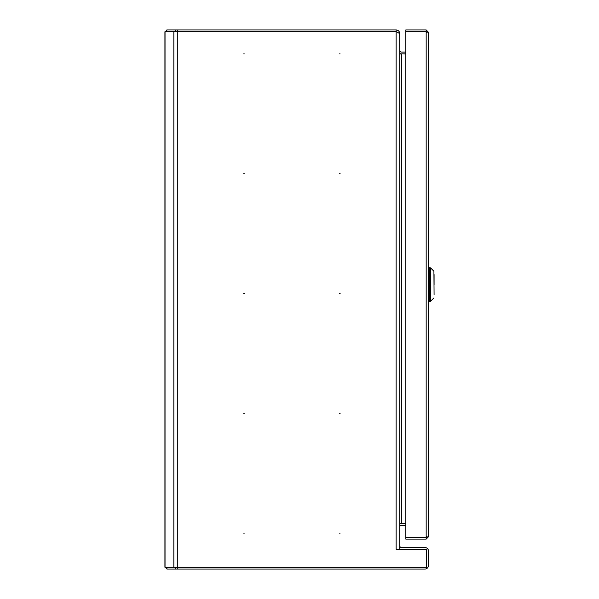 <?xml version="1.0" encoding="UTF-8"?>
<svg xmlns="http://www.w3.org/2000/svg" width="599" height="599" viewBox="0 0 599 599"><rect width="100%" height="100%" fill="white"/><g stroke="black" fill="none" stroke-linecap="round" stroke-linejoin="round"><path stroke-width="0.9" d="M339.528 533.11L340.127 533.11L339.528 533.11M243.688 533.11L244.287 533.11L243.688 533.11M339.528 413.31L340.127 413.31L339.528 413.31M243.688 413.31L244.287 413.31L243.688 413.31M243.688 293.51L244.287 293.51L243.688 293.51M339.528 293.51L340.127 293.51L339.528 293.51M339.528 173.71L340.127 173.71L339.528 173.71M243.688 173.71L244.287 173.71L243.688 173.71M243.688 53.91L244.287 53.91L243.688 53.91M339.528 53.91L340.127 53.91L339.528 53.91M396.987 31.964L399.728 33.626L399.728 549.283M399.728 53.431A3.594 3.594 0 0 0 401.525 53.91L405.808 53.91L399.728 53.917L399.69 33.035M166.941 567.253L166.941 569.05L424.886 569.05A3.594 3.594 0 0 0 428.48 565.456L428.48 551.08A3.594 3.594 0 0 0 424.886 547.486L399.847 547.486L399.847 549.283M397.227 32.114L396.134 31.747L396.134 29.95L166.829 29.95L166.829 31.747M177.319 29.95L177.319 31.747L396.134 31.747L396.134 549.283L426.683 549.283L426.683 567.253L177.304 567.253L177.304 31.747L164.92 31.747L164.92 567.253L177.304 567.253L177.304 569.05M165.399 567.253A3.594 3.594 0 0 0 166.941 568.683M166.829 30.369A3.594 3.594 0 0 0 165.399 31.747M399.728 33.544L399.72 33.544C399.518 31.365 398.32 30.167 396.134 29.95M399.728 545.689A1.797 1.797 0 0 0 401.525 547.486M399.728 50.316A1.797 1.797 0 0 0 401.525 52.113L405.808 52.113M399.728 523.406L401.525 523.406L401.525 53.992L399.728 53.992M401.525 53.917L405.808 53.992M405.808 523.406L401.525 523.406M405.808 525.323L401.525 525.323A1.797 1.797 0 0 0 399.728 527.12M405.808 523.526L401.525 523.526A3.594 3.594 0 0 0 399.728 524.005M428.57 32.346L428.57 536.704L426.174 537.221L426.174 31.829L428.57 32.346L426.174 29.95L426.174 31.747L405.808 31.747L405.808 29.95L426.174 29.95M426.174 31.829L405.808 31.829L405.808 537.221L426.174 537.221M426.773 536.704L426.174 537.303L426.174 539.1L428.57 536.704M426.174 539.1L405.808 539.1L405.808 537.303L426.174 537.303M426.773 32.346L426.174 31.747M434.08 294.588L433.908 271.235L430.659 267.985L430.659 301.185L430.239 301.357L430.239 267.813L429.288 267.813L429.288 301.357L430.239 301.357M433.908 271.235L434.08 284.585L434.08 274.582M428.57 300.818L429.288 300.818M428.57 269.071L429.288 269.071M173.837 567.253L173.837 31.747M165.039 567.253L165.039 31.747M175.687 569.05L175.687 567.253M175.582 29.95L175.582 31.747M433.908 297.935L430.659 301.185M430.659 267.985L430.239 267.813"/></g></svg>
